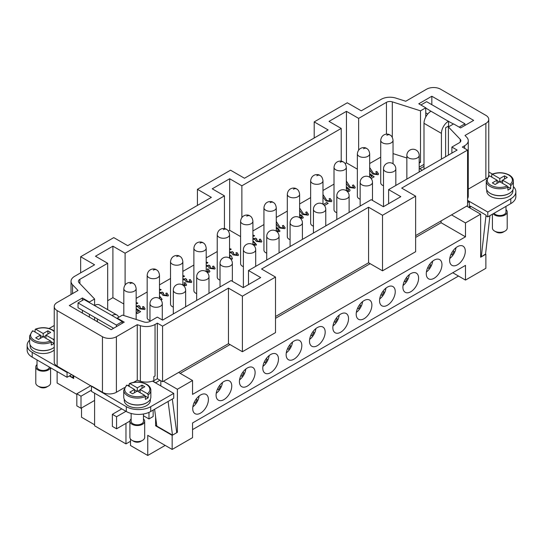 <?xml version="1.0" encoding="UTF-8"?>
<svg xmlns="http://www.w3.org/2000/svg" width="543" height="543" viewBox="0 0 543 543"><rect width="100%" height="100%" fill="white"/><g stroke="black" fill="none" stroke-linecap="round" stroke-linejoin="round"><path stroke-width="0.81" d="M208.41 399.526A11.091 6.401 -60 0 1 203.564 410.684A11.091 6.401 -60 0 1 195.018 413.657A11.091 6.401 -60 0 1 192.724 408.58A11.091 6.401 -60 0 1 197.564 397.415A11.091 6.401 -60 0 1 206.109 394.442A11.091 6.401 -60 0 1 208.41 399.526M231.759 386.039A11.091 6.401 -60 0 1 226.92 397.198A11.091 6.401 -60 0 1 218.374 400.171A11.091 6.401 -60 0 1 216.073 395.094A11.091 6.401 -60 0 1 220.92 383.935A11.091 6.401 -60 0 1 229.465 380.962A11.091 6.401 -60 0 1 231.759 386.039M255.115 372.552A11.091 6.401 -60 0 1 250.275 383.718A11.091 6.401 -60 0 1 241.73 386.691A11.091 6.401 -60 0 1 239.429 381.614A11.091 6.401 -60 0 1 244.275 370.448A11.091 6.401 -60 0 1 252.821 367.475A11.091 6.401 -60 0 1 255.115 372.552M278.471 359.072A11.091 6.401 -60 0 1 273.631 370.231A11.091 6.401 -60 0 1 265.086 373.204A11.091 6.401 -60 0 1 262.785 368.127A11.091 6.401 -60 0 1 267.624 356.968A11.091 6.401 -60 0 1 276.177 353.995A11.091 6.401 -60 0 1 278.471 359.072M301.827 345.586A11.091 6.401 -60 0 1 296.987 356.751A11.091 6.401 -60 0 1 288.435 359.724A11.091 6.401 -60 0 1 286.141 354.647A11.091 6.401 -60 0 1 290.98 343.481A11.091 6.401 -60 0 1 299.526 340.509A11.091 6.401 -60 0 1 301.827 345.586M325.182 332.106A11.091 6.401 -60 0 1 320.336 343.264A11.091 6.401 -60 0 1 311.791 346.237A11.091 6.401 -60 0 1 309.496 341.16A11.091 6.401 -60 0 1 314.336 330.001A11.091 6.401 -60 0 1 322.881 327.029A11.091 6.401 -60 0 1 325.182 332.106M348.538 318.619A11.091 6.401 -60 0 1 343.692 329.784A11.091 6.401 -60 0 1 335.146 332.757A11.091 6.401 -60 0 1 332.852 327.68A11.091 6.401 -60 0 1 337.692 316.515A11.091 6.401 -60 0 1 346.237 313.542A11.091 6.401 -60 0 1 348.538 318.619M371.887 305.139A11.091 6.401 -60 0 1 367.048 316.297A11.091 6.401 -60 0 1 358.502 319.27A11.091 6.401 -60 0 1 356.201 314.193A11.091 6.401 -60 0 1 361.047 303.028A11.091 6.401 -60 0 1 369.593 300.062A11.091 6.401 -60 0 1 371.887 305.139M395.243 291.652A11.091 6.401 -60 0 1 390.403 302.818A11.091 6.401 -60 0 1 381.858 305.79A11.091 6.401 -60 0 1 379.557 300.707A11.091 6.401 -60 0 1 384.396 289.548A11.091 6.401 -60 0 1 392.949 286.575A11.091 6.401 -60 0 1 395.243 291.652M418.599 278.172A11.091 6.401 -60 0 1 413.759 289.331A11.091 6.401 -60 0 1 405.207 292.304A11.091 6.401 -60 0 1 402.913 287.227A11.091 6.401 -60 0 1 407.752 276.061A11.091 6.401 -60 0 1 416.305 273.095A11.091 6.401 -60 0 1 418.599 278.172M441.954 264.685A11.091 6.401 -60 0 1 437.108 275.851A11.091 6.401 -60 0 1 428.563 278.817A11.091 6.401 -60 0 1 426.269 273.74A11.091 6.401 -60 0 1 431.108 262.581A11.091 6.401 -60 0 1 439.654 259.608A11.091 6.401 -60 0 1 441.954 264.685M465.31 251.205A11.091 6.401 -60 0 1 460.464 262.364A11.091 6.401 -60 0 1 451.919 265.337A11.091 6.401 -60 0 1 449.624 260.26A11.091 6.401 -60 0 1 454.464 249.094A11.091 6.401 -60 0 1 463.009 246.128A11.091 6.401 -60 0 1 465.31 251.205M122.311 323.248L122.311 321.639L112.028 315.503A9.862 5.695 -60 0 1 116.955 315.015L99.525 304.949A9.862 5.695 120 0 0 94.597 305.438L94.597 298.996L79.034 282.713A4.928 2.844 180 0 1 78.423 281.342A4.928 2.844 180 0 1 79.869 279.326L107.67 263.274L95.473 256.235L112.896 246.169L125.1 253.214L125.1 284.871M99.525 304.949L116.955 315.015A9.862 5.695 -60 0 1 118.679 317.295M50.58 367.767L50.58 383.019A7.392 4.269 180 0 1 48.415 386.039L46.671 387.044A4.928 2.844 180 0 1 39.7 387.044L37.956 386.039A7.392 4.269 180 0 1 35.79 383.019L35.79 366.919A7.392 4.269 180 0 1 37.019 364.563M46.671 387.044L48.415 386.039A7.392 4.269 180 0 1 37.956 386.039M50.451 367.699A7.392 4.269 180 0 1 48.415 369.939A7.392 4.269 180 0 1 40.352 370.862A7.392 4.269 180 0 1 35.79 366.919M49.338 367.054A6.163 3.557 180 0 1 47.54 369.437A6.163 3.557 180 0 1 40.827 370.204A6.163 3.557 180 0 1 37.019 366.919L37.019 359.941M52.59 348.402A13.066 7.541 180 0 1 52.42 348.504A13.066 7.541 180 0 1 33.775 348.402M54.239 350.011A13.066 7.541 180 0 1 52.42 351.321A13.066 7.541 180 0 1 38.186 352.957A13.066 7.541 180 0 1 30.123 345.993L30.123 344.859M35.091 332.065L35.091 329.649L35.797 329.248L43.182 333.511L47.893 330.796L50.675 332.404L45.972 335.119L53.357 339.389L54.062 340.597L54.062 343.414A13.555 7.826 180 0 1 52.766 344.282A13.555 7.826 180 0 1 51.273 345.022L51.273 342.205L50.567 340.997L43.182 336.735L38.478 339.45L35.689 337.841L40.392 335.119L33.008 330.857L32.309 331.257M54.239 347.303A13.555 7.826 180 0 1 52.766 348.307A13.555 7.826 180 0 1 37.996 350.004A13.555 7.826 180 0 1 29.627 342.769L29.627 335.927A13.555 7.826 180 0 0 33.598 341.459A13.555 7.826 180 0 0 51.273 342.205M131.134 418.897A7.392 4.269 0 0 0 129.906 421.259L129.906 437.359A7.392 4.269 0 0 0 132.071 440.373A7.392 4.269 0 0 0 142.531 440.373L142.531 440.373A7.392 4.269 0 0 0 144.696 437.359L144.696 421.259A7.392 4.269 0 0 0 143.461 418.897M142.531 440.373L140.786 441.384A4.928 2.844 0 0 1 133.816 441.384L132.071 440.373M129.906 421.259A7.392 4.269 0 0 0 134.467 425.203A7.392 4.269 0 0 0 142.531 424.273A7.392 4.269 0 0 0 144.696 421.259M131.134 413.454L131.134 421.259A6.163 3.557 0 0 0 134.942 424.545A6.163 3.557 0 0 0 141.655 423.771A6.163 3.557 0 0 0 143.461 421.259L143.461 413.997M129.207 386.399L129.207 383.982L129.913 383.589L137.298 387.851L137.298 391.069L132.594 393.784L129.804 392.175L134.508 389.46L134.508 392.677M137.298 387.851L142.001 385.13L144.791 386.745L140.087 389.46L147.472 393.723L148.178 394.937L148.178 397.754A13.555 7.826 180 0 1 146.881 398.616A13.555 7.826 180 0 1 145.388 399.363L145.388 396.546L144.682 395.331L137.298 391.069M126.587 385.17L123.743 390.268L123.743 397.109A13.555 7.826 0 0 0 132.112 404.338A13.555 7.826 0 0 0 146.881 402.641A13.555 7.826 0 0 0 150.852 397.109L150.852 390.268A13.555 7.826 0 0 1 148.178 394.937M127.89 402.743A13.066 7.541 0 0 0 146.535 402.845A13.066 7.541 0 0 0 146.705 402.743M150.363 399.2L150.363 400.327A13.066 7.541 180 0 1 146.535 405.662A13.066 7.541 180 0 1 132.302 407.298A13.066 7.541 180 0 1 124.238 400.327L124.238 399.2M424.002 169.192L424.002 123.309L441.432 133.374A9.862 5.695 -60 0 1 443.475 126.499A9.862 5.695 -60 0 1 448.403 121.299L453.459 124.014M448.403 121.299L430.972 111.234A9.862 5.695 120 0 0 426.045 116.44A9.862 5.695 120 0 0 424.002 123.309M505.981 209.598A7.392 4.269 180 0 1 507.21 211.96L507.21 228.06A7.392 4.269 180 0 1 505.044 231.08L505.044 231.08A7.392 4.269 180 0 1 494.585 231.08A7.392 4.269 180 0 1 492.42 228.06L492.42 214.214M503.3 232.085L505.044 231.08L503.3 232.085A4.928 2.844 180 0 1 496.329 232.085L494.585 231.08M507.21 211.96A7.392 4.269 180 0 1 505.044 214.98A7.392 4.269 180 0 1 493.146 213.799M505.981 206.388L505.981 211.96A6.163 3.557 180 0 1 504.175 214.478A6.163 3.557 180 0 1 494.082 213.256M509.225 193.444A13.066 7.541 180 0 1 509.056 193.546A13.066 7.541 180 0 1 490.41 193.444M512.877 189.901L512.877 191.027A13.066 7.541 180 0 1 509.056 196.362A13.066 7.541 180 0 1 494.816 197.998A13.066 7.541 180 0 1 486.752 191.027L486.752 189.901M491.727 177.099L491.727 174.683L492.433 174.289L499.818 178.552L504.522 175.837L507.311 177.446L502.608 180.161L509.992 184.423L510.691 185.638L510.691 188.455A13.555 7.826 180 0 1 509.402 189.317A13.555 7.826 180 0 1 507.909 190.064L507.909 187.247L507.203 186.032L499.818 181.769L495.107 184.491L492.325 182.876L497.028 180.161L497.028 183.385M491.727 174.683L492.433 174.289A12.57 7.256 180 0 1 508.703 175.029A12.57 7.256 180 0 1 509.992 184.423M497.028 180.161L489.643 175.898L488.938 176.299M491.965 174.222C498.019 172.016 503.768 172.267 509.198 174.982C511.94 176.631 513.332 178.627 513.373 180.968L513.373 187.81A13.555 7.826 180 0 1 509.402 193.342A13.555 7.826 180 0 1 494.625 195.039A13.555 7.826 180 0 1 486.263 187.81L486.263 180.968A13.555 7.826 180 0 0 490.234 186.5A13.555 7.826 180 0 0 507.909 187.247M149.963 320.594A6.163 3.557 180 0 1 148.979 320.132A6.163 3.557 180 0 1 147.173 317.614L147.173 275.152A6.163 3.557 180 0 0 148.979 277.663A6.163 3.557 180 0 0 155.692 278.437A6.163 3.557 180 0 0 159.493 275.152C159.099 272.321 158.067 270.536 156.411 269.817C154.857 268.283 148.029 268.12 147.173 275.152M173.312 307.107A6.163 3.557 180 0 1 172.328 306.646A6.163 3.557 180 0 1 170.522 304.128L170.522 261.665A6.163 3.557 180 0 0 172.328 264.183A6.163 3.557 180 0 0 179.047 264.95A6.163 3.557 180 0 0 182.848 261.665C182.448 258.835 181.423 257.056 179.767 256.33C178.213 254.796 171.384 254.633 170.522 261.665M196.668 293.627A6.163 3.557 180 0 1 195.684 293.166A6.163 3.557 180 0 1 193.878 290.648L193.878 248.185A6.163 3.557 180 0 0 195.684 250.696A6.163 3.557 180 0 0 202.403 251.47A6.163 3.557 180 0 0 206.204 248.185C205.804 245.355 204.779 243.569 203.123 242.85C201.568 241.316 194.74 241.153 193.878 248.185M220.024 280.14A6.163 3.557 180 0 1 219.039 279.679A6.163 3.557 180 0 1 217.234 277.161L217.234 234.698A6.163 3.557 180 0 0 219.039 237.216A6.163 3.557 180 0 0 225.752 237.983A6.163 3.557 180 0 0 229.56 234.698C229.16 231.868 228.135 230.089 226.479 229.363C224.924 227.829 218.096 227.666 217.234 234.698M243.379 266.654A6.163 3.557 180 0 1 242.395 266.192A6.163 3.557 180 0 1 240.59 263.681L240.59 221.218A6.163 3.557 180 0 0 242.395 223.73A6.163 3.557 180 0 0 249.108 224.503A6.163 3.557 180 0 0 252.916 221.218C252.515 218.381 251.484 216.603 249.834 215.876C248.28 214.349 241.452 214.186 240.59 221.218M266.735 253.174A6.163 3.557 180 0 1 265.751 252.712A6.163 3.557 180 0 1 263.946 250.194L263.946 207.731A6.163 3.557 180 0 0 265.751 210.25A6.163 3.557 180 0 0 272.464 211.017A6.163 3.557 180 0 0 276.265 207.731C275.871 204.901 274.839 203.123 273.183 202.396C271.629 200.862 264.801 200.7 263.946 207.731M290.084 239.687A6.163 3.557 180 0 1 289.1 239.225A6.163 3.557 180 0 1 287.301 236.714L287.301 194.251A6.163 3.557 180 0 0 289.1 196.763A6.163 3.557 180 0 0 295.82 197.537A6.163 3.557 180 0 0 299.621 194.251C299.22 191.414 298.195 189.636 296.539 188.91C294.985 187.383 288.157 187.22 287.301 194.251M313.44 226.207A6.163 3.557 180 0 1 312.456 225.745A6.163 3.557 180 0 1 310.65 223.227L310.65 180.765A6.163 3.557 180 0 0 312.456 183.283A6.163 3.557 180 0 0 319.175 184.05A6.163 3.557 180 0 0 322.976 180.765C322.576 177.934 321.551 176.156 319.895 175.43C318.341 173.896 311.512 173.733 310.65 180.765M336.796 212.72A6.163 3.557 180 0 1 335.812 212.259A6.163 3.557 180 0 1 334.006 209.747L334.006 167.285A6.163 3.557 180 0 0 335.812 169.796A6.163 3.557 180 0 0 342.524 170.57A6.163 3.557 180 0 0 346.332 167.285C345.932 164.448 344.907 162.669 343.251 161.943C341.696 160.409 334.868 160.253 334.006 167.285M360.152 199.24A6.163 3.557 180 0 1 359.167 198.779A6.163 3.557 180 0 1 357.362 196.261L357.362 153.798A6.163 3.557 180 0 0 359.167 156.316A6.163 3.557 180 0 0 365.88 157.083A6.163 3.557 180 0 0 369.688 153.798C369.288 150.968 368.263 149.189 366.606 148.463C365.052 146.929 358.224 146.766 357.362 153.798M383.507 185.754A6.163 3.557 180 0 1 382.523 185.292A6.163 3.557 180 0 1 380.718 182.781L380.718 140.311A6.163 3.557 180 0 0 382.523 142.829A6.163 3.557 180 0 0 389.236 143.603A6.163 3.557 180 0 0 393.037 140.311C392.643 137.481 391.612 135.702 389.962 134.976C388.408 133.442 381.573 133.286 380.718 140.311M137.773 303.123L136.144 302.532M136.144 302.492L137.8 303.096L137.175 303.68L136.144 303.286M136.144 305.872L138.322 305.933L138.73 305.499L139.951 306.313L140.467 308.343L143.474 308.811L142.476 306.836L143.569 306.524L145.076 308.818L144.723 309.503L139.599 308.811L138.044 306.856L136.144 306.7M145.076 308.838L143.569 306.564L142.517 306.863M143.474 308.852L143.664 308.451L143.474 308.852L140.467 308.383L139.802 306.415M139.51 306.951L139.802 306.374M139.911 306.327L138.73 305.539L138.322 305.974L136.144 305.913M161.128 289.636L159.493 289.046M159.493 289.005L161.156 289.609L160.531 290.2L159.493 289.806M159.493 292.385L161.678 292.446L162.085 292.019L163.307 292.826L163.823 294.856L166.83 295.324L165.832 293.356L166.918 293.037L168.432 295.331L168.072 296.023L162.948 295.331L161.4 293.369L159.493 293.213M168.432 295.351L166.918 293.077L165.873 293.383M167.013 294.985L166.83 295.365L163.823 294.897L163.158 292.935M166.83 295.365L167.013 295.005M163.158 292.894L162.859 293.491M163.267 292.84L162.085 292.059L161.678 292.487L159.493 292.426M184.484 276.156L182.848 275.566M182.848 275.525L184.511 276.129L183.887 276.713L182.848 276.319M182.848 278.905L185.034 278.966L185.441 278.532L186.656 279.346L187.179 281.376L190.186 281.844L189.188 279.869L190.274 279.557L191.788 281.851L191.428 282.536L186.303 281.844L184.749 279.889L182.848 279.733M191.788 281.871L190.274 279.591L189.229 279.896M190.186 281.878L190.369 281.478L190.186 281.878L187.179 281.417L186.507 279.448M186.215 280.025L186.507 279.407M186.622 279.36L185.441 278.573L185.034 279L182.848 278.946M207.84 262.669L206.204 262.079M206.204 262.038L207.867 262.642L207.243 263.233L206.204 262.839M206.204 265.418L208.383 265.479L208.797 265.052L210.012 265.86L210.535 267.889L213.535 268.357L212.544 266.389L213.63 266.07L215.137 268.364L214.784 269.056L209.659 268.364L208.105 266.403L206.204 266.246M215.137 268.385L213.63 266.111L212.584 266.416M213.535 268.398L213.725 267.998L213.535 268.398L210.535 267.93L209.863 265.968M209.571 266.504L209.863 265.927M209.971 265.873L208.797 265.093L208.383 265.52L206.204 265.459M231.189 249.189L229.56 248.599M229.56 248.558L231.216 249.162L230.599 249.746L229.56 249.352M229.56 251.938L231.739 251.993L232.146 251.565L233.368 252.38L233.89 254.409L236.891 254.871L235.9 252.902L236.986 252.583L238.492 254.884L238.139 255.57L233.015 254.877L231.461 252.923L229.56 252.766M238.492 254.905L236.986 252.624L235.94 252.929M237.081 254.531L236.891 254.911L233.89 254.45L233.219 252.481M236.891 254.911L237.081 254.552M233.219 252.441L232.927 253.038M233.327 252.393L232.146 251.606L231.739 252.033L229.56 251.972M254.545 235.703L252.916 235.112M252.916 235.071L254.572 235.676L253.948 236.266L252.916 235.872M252.916 238.452L255.095 238.513L255.502 238.085L256.724 238.893L257.239 240.922L260.246 241.391L259.249 239.422L260.341 239.103L261.848 241.397L261.495 242.09L256.371 241.397L254.816 239.436L252.916 239.28M261.848 241.418L260.341 239.144L259.289 239.449M260.246 241.431L260.436 241.031L260.246 241.431L257.239 240.963L256.574 239.001M256.282 239.572L256.574 238.961M256.683 238.906L255.502 238.126L255.095 238.553L252.916 238.492M276.265 221.463L280.134 227.463L283.507 227.951L282.374 225.779L283.378 225.386L285.17 227.87L284.729 228.671L279.251 227.931L276.149 223.852M285.17 227.89L283.378 225.426L282.414 225.807M283.507 227.992L283.745 227.517L283.507 227.992L280.134 227.503L276.265 221.503M299.621 207.976L303.489 213.976L306.863 214.465L305.729 212.299L306.734 211.899L308.519 214.383L308.078 215.191L302.6 214.444L299.505 210.372M308.519 214.404L306.734 211.94L305.77 212.32M306.863 214.505L307.1 214.03L306.863 214.505L303.489 214.017L299.621 208.017M322.976 194.496L326.838 200.496L330.219 200.985L329.085 198.813L330.09 198.419L331.875 200.903L331.434 201.704L325.956 200.958L322.861 196.885M331.875 200.924L330.09 198.453L329.126 198.84M330.449 200.571L330.219 201.025L326.838 200.537L322.976 194.537M330.219 201.025L330.449 200.591M346.332 181.009L350.194 187.009L353.574 187.498L352.434 185.333L353.439 184.932L355.231 187.416L354.789 188.224L349.312 187.478L346.217 183.405M355.231 187.437L353.439 184.973L352.475 185.353M353.574 187.539L353.805 187.064L353.574 187.539L350.194 187.05L346.332 181.05M369.688 167.529L373.55 173.529L376.923 174.018L375.79 171.846L376.794 171.445L378.586 173.936L378.145 174.737L372.668 173.991L369.573 169.918M378.586 173.957L376.794 171.486L375.831 171.873M376.923 174.052L377.161 173.584L376.923 174.052L373.55 173.57L369.688 167.57M370.082 177.5L372.07 176.353L369.688 174.642M372.07 176.353L370.116 177.527M369.688 173.631L374.154 176.808L371.14 178.545M374.12 176.828L369.688 173.672M346.332 186.765L349.733 189.534L350.052 190.417L349.434 191.312L347.255 191.448M350.052 190.437L349.733 189.575L346.332 186.806M346.332 190.559L348.26 190.573L348.558 189.941L346.332 187.776M348.558 189.941L348.26 190.613L348.558 189.982L348.26 190.613L346.332 190.6M322.976 203.72L323.472 204.399L326.757 202.505L323.472 204.439L322.976 203.761M326.757 202.505L328.196 203.34L324.429 205.512M328.162 203.36L326.757 202.546M299.621 217.397L301.67 217.512L301.86 217.132M299.621 217.356L301.86 217.152M301.67 217.512L300.903 215.768L299.621 215.306M299.621 214.526L301.691 215.252L303.286 217.478L302.913 218.177L300.408 218.279M303.286 217.499L301.691 215.293L299.621 214.566M276.265 230.89L278.471 230.639M276.265 230.85L278.471 230.66M278.301 230.999L278.301 230.958C278.702 230.347 278.179 229.526 276.726 228.481L276.265 228.25M276.265 227.408L277.622 228.019L279.964 230.985L279.638 231.61L276.855 231.589M279.964 231.006L277.622 228.06L276.265 227.449M252.916 244.241L254.972 244.465L255.013 243.434L254.972 244.465L255.013 243.393L252.916 241.744M252.916 244.201L254.972 244.425L255.013 243.393M252.916 240.746L256.486 244.615L256.201 245.144L253.547 245.11M256.486 244.635L252.916 240.787M229.56 256.825L230.056 257.111L229.899 255.122L231.352 255.957L232.472 258.841L231.942 259.147L229.56 257.769M232.472 258.882L231.352 255.997L229.899 255.162L229.838 255.726L229.899 255.162M230.056 257.111L229.56 256.866M206.204 271.385L208.247 271.398L207.114 269.233L208.118 268.833L209.903 271.324L209.462 272.124L207.08 272.301M209.903 271.344L208.118 268.873L207.154 269.253M208.247 271.439L208.485 270.964L208.247 271.439L206.204 271.425M182.848 284.722L184.987 284.844L183.989 282.869L185.075 282.557L186.588 284.851L186.229 285.537L183.541 285.611M186.588 284.871L185.075 282.598L184.029 282.903M184.987 284.885L185.17 284.484L184.987 284.885L182.848 284.763M159.493 297.693L159.893 297.924L159.493 297.415M159.893 297.924L159.493 297.734M159.493 295.935L162.14 299.397L161.475 299.784L159.961 298.908M162.119 299.403L159.493 295.976M136.144 312.571L138.526 311.193L136.144 309.483M138.526 311.193L136.144 312.612M136.144 308.465L140.61 311.641L137.291 313.562L136.144 312.897M140.576 311.662L136.144 308.505M136.144 298.358L147.173 291.991M159.493 284.878L170.522 278.505M182.848 271.391L193.878 265.025M206.204 257.911L217.234 251.538M123.818 303.992L112.896 297.693L107.67 300.707M96.518 321.239L97.387 320.737M422.257 170.197L419.182 168.425M419.182 163.124L420.513 162.35L420.513 110.833L425.746 107.813L418.775 103.788L431.841 96.24L473.672 120.39L460.6 127.938L453.629 123.913L448.403 126.933L460.247 139.32A4.928 2.844 180 0 1 460.858 140.698A4.928 2.844 180 0 1 459.412 142.707L451.885 147.058L457.118 150.072L388.618 189.622L400.822 196.661L383.392 206.727L371.195 199.681L248.497 270.523L260.694 277.568L243.264 287.627L231.067 280.582L162.567 320.126L157.341 317.112L149.814 321.456A4.928 2.844 180 0 1 143.949 321.938L122.487 315.096L117.254 318.117L124.225 322.142L111.159 329.689L69.328 305.539L82.4 297.992L89.371 302.017L94.597 298.996M393.037 153.601L406.856 157.999M419.182 161.929L420.513 162.35M369.688 163.524L380.718 157.158M357.362 169.158L346.441 162.852L345.124 163.619M252.916 230.938L263.946 224.571M276.265 217.458L287.301 211.091M299.621 203.971L310.65 197.604M322.976 190.491L334.006 184.125M240.59 236.578L229.669 230.273L228.352 231.033M452.76 272.735L465.48 280.079L465.48 265.391L192.548 422.97L192.548 437.658L172.158 449.434L172.158 435.343L155.597 425.787L155.597 416.807M197.428 189.317L230.544 170.197L244.486 178.247L328.142 129.947L314.2 121.897L347.316 102.783L361.258 110.833L381.22 99.308A12.326 7.113 180 0 1 395.888 98.107L405.743 101.249L426.615 89.195A9.862 5.695 180 0 1 440.556 89.195L485.876 115.36A9.862 5.695 180 0 1 488.761 119.385A9.862 5.695 180 0 1 485.876 123.41L464.998 135.458L466.722 137.257A12.326 7.113 180 0 1 468.256 140.698A12.326 7.113 180 0 1 464.645 145.728L462.344 147.058L467.571 150.072L401.691 188.109L415.633 196.159L382.523 215.279L368.575 207.229L261.563 269.009L275.511 277.059L242.395 296.179L228.454 288.129L162.567 326.167L157.341 323.146L155.04 324.476A12.326 7.113 180 0 1 140.372 325.671L137.257 324.68L116.385 336.735A9.862 5.695 180 0 1 102.444 336.735L57.124 310.569A9.862 5.695 180 0 1 54.239 306.544A9.862 5.695 180 0 1 57.124 302.519L78.002 290.471L72.565 284.776A12.326 7.113 180 0 1 71.031 281.342A12.326 7.113 180 0 1 74.635 276.312L94.597 264.787L80.656 256.737L113.772 237.617L127.714 245.667L211.37 197.367L197.428 189.317L197.428 205.417M224.442 228.63L224.442 195.86L212.245 188.815L229.669 178.756L241.873 185.794L241.873 217.451M229.669 230.273L229.669 178.756M248.497 284.607L248.497 270.523M388.618 203.706L388.618 189.622M112.896 297.693L112.896 246.169M107.67 309.653L107.67 263.274M341.214 161.21L341.214 128.44L329.017 121.394L346.441 111.335L358.645 118.381L358.645 150.038M346.441 162.852L346.441 111.335M241.873 185.794L341.214 128.44M358.645 118.381L386.446 102.328A4.928 2.844 180 0 1 392.311 101.846L420.513 110.833M125.1 253.214L224.442 195.86M80.656 272.837L80.656 256.737M415.633 196.159L415.633 251.708L382.523 270.821L368.575 262.771L368.575 207.229M382.523 270.821L382.523 215.279M275.511 277.059L275.511 332.608L242.395 351.728L228.454 343.678L228.454 288.129M242.395 351.728L242.395 296.179M314.2 137.997L314.2 121.897M155.597 382.917L159.954 380.202L162.567 381.709L162.567 326.167M162.567 381.709L163.443 381.206L177.385 389.256L177.385 432.323L176.618 431.882M228.454 343.678L163.443 381.206M275.511 316.508L368.575 262.771M415.633 235.608L467.571 205.621L467.571 150.072M153.839 380.629L153.839 376.604L153.839 380.629A12.326 7.113 180 0 1 152.739 381.064A12.326 7.113 0 0 1 152.522 381.138A12.326 7.113 180 0 1 140.372 381.22L137.257 380.229L137.257 324.68M153.839 376.604A12.326 7.113 0 0 0 155.04 375.994L155.04 324.476M153.934 376.638L155.04 375.994M468.256 140.698L468.256 196.24A12.326 7.113 180 0 1 467.571 198.575M94.597 320.126L94.597 317.309M451.885 153.092L451.885 147.058M448.403 155.108L448.403 126.933M54.239 306.544L54.239 362.093A9.862 5.695 180 0 0 57.124 366.118L126.315 406.666A17.254 9.964 0 0 0 150.716 406.666L173.726 393.383L152.522 381.138M117.254 318.721L117.254 318.117M82.4 313.087L82.4 310.27M82.4 300.408L82.4 297.992M89.371 317.112L89.371 314.295M89.371 302.621L89.371 302.017M424.002 164.366L419.182 167.149M425.746 116.976L425.746 107.813M431.841 104.69L431.841 96.24M159.954 380.202L157.341 378.695L157.341 323.146M157.341 378.695L153.934 380.663M137.257 380.229L133.626 382.326M129.207 384.872L127.89 385.639M124.435 387.627L116.385 392.277A9.862 5.695 180 0 1 102.444 392.277L91.984 386.243M488.761 119.385L488.761 174.927A9.862 5.695 180 0 1 488.381 176.495M487.078 178.111A9.862 5.695 180 0 1 485.876 178.952L468.256 189.127M49.087 328.495L54.239 325.522M67.583 372.152L67.06 372.457L32.207 352.332A17.254 9.964 180 0 1 27.15 345.287A17.254 9.964 180 0 1 29.627 340.142M178.606 372.457L192.548 380.507L177.385 389.256M155.597 382.72L152.739 381.064M485.564 254.043L480.643 257.239L480.643 214.173L465.48 222.929L451.538 214.879M480.643 214.173L466.702 206.123M467.571 202.6L469.315 201.596L469.315 207.63M467.571 200.591L469.315 201.596M419.82 168.792L424.002 166.375M513.373 186.588A17.254 9.964 180 0 1 515.85 191.733A17.254 9.964 180 0 1 510.793 198.779L487.79 212.062L467.571 200.387M488.761 171.968L492.372 174.052M430.972 111.234L425.746 108.016M502.608 180.161L502.608 183.385M510.691 188.455L507.814 186.792M504.522 175.837L504.522 179.054M499.818 178.552L499.818 181.769M502.608 180.561L500.164 181.973M499.465 181.973L497.028 180.561M489.929 215.652L485.523 254.423L481.302 256.859L486.046 215.13L486.046 215.883L487.79 216.888L510.793 203.605A17.254 9.964 180 0 0 515.85 196.566L515.85 191.733M470.129 208.098L470.36 206.075L486.046 215.13M481.302 256.859L480.643 256.479M470.279 206.781L469.315 206.225M441.432 133.374L441.432 159.133M427.755 114.003L425.746 112.842M459.208 127.13L464.957 123.811L426.615 101.677L420.866 104.996M464.957 123.811L464.957 125.419M449.271 126.431L448.579 126.024L445.613 127.734L445.613 156.717M448.579 121.198L448.579 126.024M487.79 212.062L487.79 216.888M134.508 389.46L127.123 385.197L126.417 385.591M129.207 383.982L129.913 383.589A12.57 7.256 0 0 1 146.189 384.329A12.57 7.256 0 0 1 147.472 393.723M134.508 389.86L136.951 391.272M140.087 389.46L140.087 392.677M145.293 396.085L148.178 397.754M137.65 391.272L140.087 389.86M142.001 385.13L142.001 388.354M40.392 335.119L40.392 338.343M35.091 329.649L35.797 329.248A12.57 7.256 180 0 1 52.074 329.988A12.57 7.256 180 0 1 54.239 331.671M42.836 336.931L40.392 335.526M43.182 333.511L43.182 336.735M45.972 335.526L43.535 336.931M47.893 330.796L47.893 334.013M45.972 335.119L45.972 338.343M54.062 343.414L51.178 341.751M125.969 423.37L125.969 443.896L94.597 425.787L94.597 393.18M91.462 390.166L81.002 396.2L81.002 408.275L76.821 405.865L76.821 393.784L81.002 396.2M94.597 400.429L81.002 408.275M90.939 385.639L76.821 393.784M112.374 426.391L112.374 414.316L116.562 416.732L116.562 428.807L112.374 426.391M121.788 408.879L112.374 414.316M129.913 421.096L116.562 428.807M125.969 411.295L116.562 416.732M130.503 441.283L125.969 443.896M168.092 401.467L172.498 435.14L156.812 426.085L154.612 409.252M172.498 435.14L176.726 432.703L172.314 399.03M91.462 386.541L91.462 391.374L126.315 411.499A17.254 9.964 0 0 0 150.716 411.499L173.726 398.216L173.726 393.383M73.685 377.487L73.162 377.792L69.674 375.776M73.162 377.792L72.823 375.179M27.15 345.287L27.15 350.113A17.254 9.964 0 0 0 32.207 357.158L67.06 377.283L71.764 374.568M148.979 412.375L148.979 418.945L153.16 416.529L153.16 410.087M97.387 318.924L97.387 321.741M122.311 321.639L116.385 325.06L78.043 302.919L83.968 299.498L112.028 315.503M78.043 302.919L78.043 307.752L113.596 328.277M116.385 325.06L116.385 326.669M148.979 418.945L143.461 415.762M67.06 372.457L67.06 377.283M160.83 380.704L160.83 385.937M156.689 425.155L155.597 425.787M177.385 432.323L172.158 435.343M73.685 375.675L73.685 378.491L69.328 375.973M465.48 280.079L485.876 268.31L485.876 254.219M192.548 380.507L192.548 394.388L465.48 236.816L465.48 222.929M76.821 394.388L57.124 383.019L57.124 371.548M81.525 407.976L81.525 417.234L94.597 424.782M130.503 439.036L130.503 445.511L147.757 455.468L147.757 435.343L172.158 449.434M454.05 251.484L452.991 250.873L454.05 251.484L452.075 254.898L451.023 254.287M455.998 247.676A10.351 5.98 -60 0 1 449.76 258.488M430.694 264.964L429.635 264.353L430.694 264.964L428.726 268.385L427.667 267.774M432.649 261.163A10.351 5.98 -60 0 1 426.404 271.975M407.338 278.45L406.286 277.84L407.338 278.45L405.37 281.865L404.311 281.254M409.293 274.649A10.351 5.98 -60 0 1 403.049 285.455M383.989 291.93L382.93 291.326L383.989 291.93L382.014 295.351L380.955 294.74M385.937 288.129A10.351 5.98 -60 0 1 379.693 298.942M360.633 305.417L359.575 304.806L360.633 305.417L358.658 308.831L357.606 308.22M362.581 301.616A10.351 5.98 -60 0 1 356.344 312.422M337.278 318.897L336.219 318.293L337.278 318.897L335.303 322.318L334.25 321.707M339.226 315.096A10.351 5.98 -60 0 1 332.988 325.909M313.922 332.384L312.863 331.773L313.922 332.384L311.954 335.798L310.895 335.187M315.877 328.583A10.351 5.98 -60 0 1 309.632 339.389M290.566 345.871L289.514 345.26L290.566 345.871L288.598 349.285L287.539 348.674M292.521 342.063A10.351 5.98 -60 0 1 286.276 352.875M267.21 359.351L266.158 358.74L267.21 359.351L265.242 362.765L264.183 362.154M269.165 355.55A10.351 5.98 -60 0 1 262.921 366.355M243.861 372.837L242.802 372.226L243.861 372.837L241.886 376.251L240.827 375.641M245.809 369.03A10.351 5.98 -60 0 1 239.572 379.842M220.506 386.317L219.447 385.706L220.506 386.317L218.53 389.731L217.478 389.121M222.454 382.516A10.351 5.98 -60 0 1 216.216 393.322M197.15 399.804L196.091 399.193L197.15 399.804L195.181 403.218L194.123 402.607M199.098 395.996A10.351 5.98 -60 0 1 192.86 406.809M415.633 237.42L441.079 222.725L465.48 236.816M441.079 222.725L441.079 220.913M180.174 373.36L230.022 344.581M275.511 318.32L370.15 263.681M458.509 276.054L192.548 429.608M165.187 445.409L147.757 455.468M50.567 340.997A12.57 7.256 180 0 1 34.297 340.257A12.57 7.256 180 0 1 33.008 330.857M54.239 338.574A12.57 7.256 180 0 1 53.357 339.389M123.743 390.268A13.555 7.826 0 0 0 127.714 395.799A13.555 7.826 0 0 0 145.388 396.546M127.123 385.197A12.57 7.256 0 0 0 128.413 394.591A12.57 7.256 0 0 0 144.682 395.331M507.203 186.032A12.57 7.256 180 0 1 490.926 185.292A12.57 7.256 180 0 1 489.643 175.898M513.373 180.968A13.555 7.826 180 0 1 510.691 185.638M151.762 306.245A6.163 3.557 0 0 0 158.481 307.012A6.163 3.557 0 0 0 162.282 303.727A6.163 6.163 0 0 0 159.201 298.392A6.163 6.163 0 0 0 149.963 303.727A6.163 3.557 0 0 0 151.762 306.245M129.981 283.602A6.163 3.557 -60 0 1 133.062 283.297C134.712 284.023 135.743 285.801 136.144 288.632A6.163 3.557 180 0 1 132.336 291.924A6.163 3.557 180 0 1 125.623 291.15A6.163 3.557 180 0 1 123.818 288.632L123.818 315.524M175.117 292.758A6.163 3.557 0 0 0 181.837 293.532A6.163 3.557 0 0 0 185.638 290.247A6.163 6.163 0 0 0 182.557 284.905A6.163 6.163 0 0 0 173.312 290.247A6.163 3.557 0 0 0 175.117 292.758M198.473 279.278A6.163 3.557 0 0 0 205.186 280.045A6.163 3.557 0 0 0 208.994 276.76A6.163 6.163 0 0 0 205.912 271.425A6.163 6.163 0 0 0 196.668 276.76A6.163 3.557 0 0 0 198.473 279.278M221.829 265.792A6.163 3.557 0 0 0 228.542 266.565A6.163 3.557 0 0 0 232.35 263.274A6.163 6.163 0 0 0 229.268 257.939A6.163 6.163 0 0 0 220.024 263.274A6.163 3.557 0 0 0 221.829 265.792M245.185 252.312A6.163 3.557 0 0 0 251.898 253.079A6.163 3.557 0 0 0 255.699 249.794A6.163 6.163 0 0 0 252.624 244.459A6.163 6.163 0 0 0 243.379 249.794A6.163 3.557 0 0 0 245.185 252.312M268.534 238.825A6.163 3.557 0 0 0 275.253 239.599A6.163 3.557 0 0 0 279.054 236.307A6.163 6.163 0 0 0 275.973 230.972A6.163 6.163 0 0 0 266.735 236.307A6.163 3.557 0 0 0 268.534 238.825M291.89 225.338A6.163 3.557 0 0 0 298.609 226.112A6.163 3.557 0 0 0 302.41 222.827A6.163 6.163 0 0 0 299.329 217.492A6.163 6.163 0 0 0 290.084 222.827A6.163 3.557 0 0 0 291.89 225.338M315.245 211.858A6.163 3.557 0 0 0 321.958 212.632A6.163 3.557 0 0 0 325.766 209.34A6.163 6.163 0 0 0 322.685 204.005A6.163 6.163 0 0 0 313.44 209.34A6.163 3.557 0 0 0 315.245 211.858M338.601 198.371A6.163 3.557 0 0 0 345.314 199.145A6.163 3.557 0 0 0 349.122 195.86A6.163 6.163 0 0 0 346.04 190.525A6.163 6.163 0 0 0 336.796 195.86A6.163 3.557 0 0 0 338.601 198.371M361.957 184.891A6.163 3.557 0 0 0 368.67 185.658A6.163 3.557 0 0 0 372.478 182.373A6.163 6.163 0 0 0 369.396 177.038A6.163 6.163 0 0 0 360.152 182.373A6.163 3.557 0 0 0 361.957 184.891M385.313 171.405A6.163 3.557 0 0 0 392.026 172.179A6.163 3.557 0 0 0 395.827 168.893A6.163 6.163 0 0 0 392.745 163.552A6.163 6.163 0 0 0 383.507 168.893A6.163 3.557 0 0 0 385.313 171.405M408.662 157.925A6.163 3.557 0 0 0 415.381 158.692A6.163 3.557 0 0 0 419.182 155.407A6.163 6.163 0 0 0 416.101 150.072A6.163 6.163 0 0 0 406.856 155.407A6.163 3.557 0 0 0 408.662 157.925M153.336 270.122A6.163 3.557 -60 0 1 156.411 269.817M176.685 256.635A6.163 3.557 -60 0 1 179.767 256.33M200.041 243.149A6.163 3.557 -60 0 1 203.123 242.85M223.397 229.669A6.163 3.557 -60 0 1 226.479 229.363M246.753 216.182A6.163 3.557 -60 0 1 249.834 215.876M270.109 202.702A6.163 3.557 -60 0 1 273.183 202.396M293.458 189.215A6.163 3.557 -60 0 1 296.539 188.91M316.813 175.735A6.163 3.557 -60 0 1 319.895 175.43M340.169 162.248A6.163 3.557 -60 0 1 343.251 161.943M363.525 148.768A6.163 3.557 -60 0 1 366.606 148.463M386.881 135.282A6.163 3.557 -60 0 1 389.962 134.976M386.446 134.169L386.446 102.328M79.869 283.582L79.869 279.326M140.372 381.22L140.372 325.671M464.645 148.382L464.645 145.728M392.311 137.413L392.311 101.846M460.247 142.076L460.247 139.32M116.385 392.277L116.385 336.735M102.444 392.277L102.444 336.735M57.124 366.118L57.124 310.569M72.565 293.607L72.565 284.776M485.876 178.952L485.876 123.41M510.793 198.779L510.793 203.605M126.315 406.666L126.315 411.499M150.716 406.666L150.716 411.499M32.207 352.332L32.207 357.158M35.336 329.18C41.39 326.974 47.132 327.232 52.562 329.94L54.239 331.115M129.451 383.521C135.506 381.315 141.248 381.573 146.678 384.281C149.42 385.924 150.811 387.919 150.852 390.268M489.1 175.871L486.263 180.968M162.282 319.963L162.282 303.727M136.144 319.447L136.144 288.632M185.638 306.809L185.638 290.247M208.994 293.329L208.994 276.76M232.35 281.322L232.35 263.274M255.699 266.362L255.699 249.794M279.054 252.875L279.054 236.307M302.41 239.395L302.41 222.827M325.766 225.908L325.766 209.34M349.122 212.428L349.122 195.86M372.478 200.421L372.478 182.373M395.827 185.462L395.827 168.893M419.182 171.975L419.182 155.407M159.493 298.569L159.493 275.152M182.848 285.089L182.848 261.665M206.204 271.602L206.204 248.185M229.56 258.122L229.56 234.698M252.916 244.635L252.916 221.218M276.265 231.155L276.265 207.731M299.621 217.668L299.621 194.251M322.976 204.188L322.976 180.765M346.332 190.702L346.332 167.285M369.688 177.222L369.688 153.798M393.037 163.735L393.037 140.311M406.856 179.088L406.856 155.407M383.507 206.659L383.507 168.893M360.152 206.055L360.152 182.373M336.796 219.542L336.796 195.86M313.44 233.022L313.44 209.34M290.084 246.508L290.084 222.827M266.735 259.988L266.735 236.307M243.379 287.559L243.379 249.794M220.024 286.962L220.024 263.274M196.668 300.442L196.668 276.76M173.312 313.929L173.312 290.247M133.062 283.297C131.508 281.763 124.673 281.607 123.818 288.632M149.963 321.375L149.963 303.727M71.031 294.496L71.031 281.342M32.471 330.836L29.627 335.927"/></g></svg>
